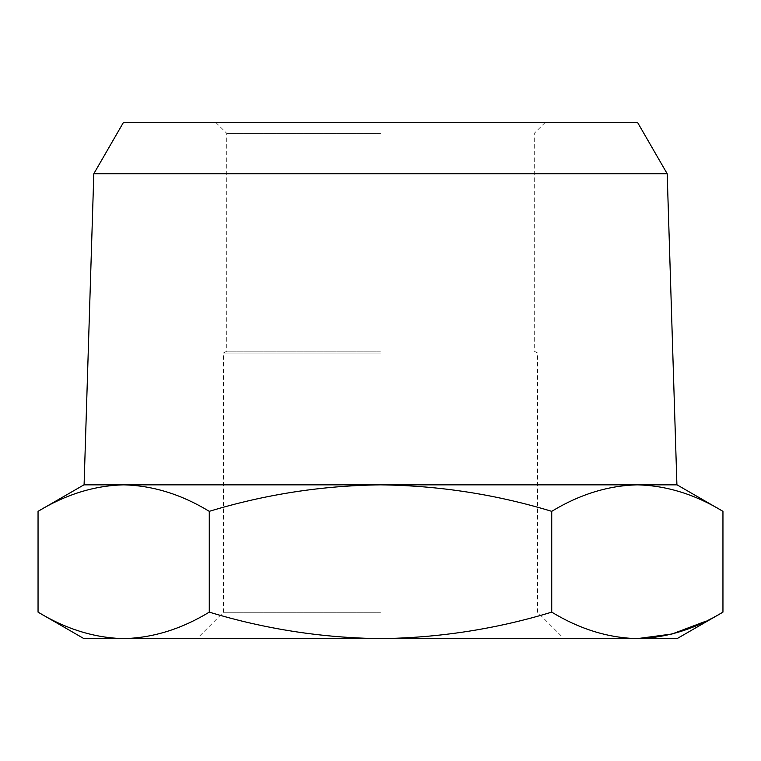 <?xml version="1.0" encoding="UTF-8"?>
<svg xmlns="http://www.w3.org/2000/svg" width="761" height="761" viewBox="0 0 761 761"><rect width="100%" height="100%" fill="white"/><g stroke="black" fill="none" stroke-linecap="round" stroke-linejoin="round"><path stroke-width="0.57" stroke-dasharray="3.81 2.85" d="M380.5 612.263L223.43 612.263L380.5 612.263M83.929 638.622L677.071 638.622M380.5 353.037L223.43 353.037L380.5 353.037M637.337 638.622C608.172 637.918 579.635 629.09 551.725 612.139C495.906 629.09 438.831 637.918 380.5 638.622C322.169 637.918 265.094 629.09 209.275 612.139C181.365 629.09 152.828 637.918 123.663 638.622C94.497 637.918 65.96 629.09 38.05 612.139M722.95 612.139L706.113 621.109M380.5 351.135L226.721 351.135L380.5 351.135M38.05 511.335C65.96 494.384 94.497 485.556 123.663 484.852C152.828 485.556 181.365 494.384 209.275 511.335L209.275 612.139M209.275 511.335C265.094 494.384 322.169 485.556 380.5 484.852C438.831 485.556 495.906 494.384 551.725 511.335L551.725 612.139M551.725 511.335C579.635 494.384 608.172 485.556 637.337 484.852C666.503 485.556 695.04 494.384 722.95 511.335M380.5 133.356L226.721 133.356L380.5 133.356M677.071 484.852L83.929 484.852M637.528 122.378L123.472 122.378M380.5 484.852L676.91 484.852L380.5 484.852M667.188 173.746L93.812 173.746M215.734 122.378L226.721 133.356L226.721 351.135L223.43 353.037L223.43 612.263L197.07 638.622M545.266 122.378L534.279 133.356L534.279 351.135L537.57 353.037L537.57 612.263L563.93 638.622"/><path stroke-width="1.14" d="M123.663 638.622L83.929 638.622L38.05 612.139C65.96 629.09 94.497 637.918 123.663 638.622C152.828 637.918 181.365 629.09 209.275 612.139C265.094 629.09 322.169 637.918 380.5 638.622L123.663 638.622M722.95 612.139L677.071 638.622L380.5 638.622C438.831 637.918 495.906 629.09 551.725 612.139C579.635 629.09 608.172 637.918 637.337 638.622C666.503 637.918 695.04 629.09 722.95 612.139L722.95 511.335C695.04 494.384 666.503 485.556 637.337 484.852C608.172 485.556 579.635 494.384 551.725 511.335C495.906 494.384 438.831 485.556 380.5 484.852C322.169 485.556 265.094 494.384 209.275 511.335C181.365 494.384 152.828 485.556 123.663 484.852C94.497 485.556 65.96 494.384 38.05 511.335L38.05 612.139M706.113 621.109L672.049 633.999L637.337 638.622M209.275 612.139L209.275 511.335M551.725 612.139L551.725 511.335M38.05 511.335L83.929 484.852L677.071 484.852L722.95 511.335M667.188 173.746L93.812 173.746L123.472 122.378L637.528 122.378L667.188 173.746L676.91 484.852M93.812 173.746L84.091 484.852"/></g></svg>
